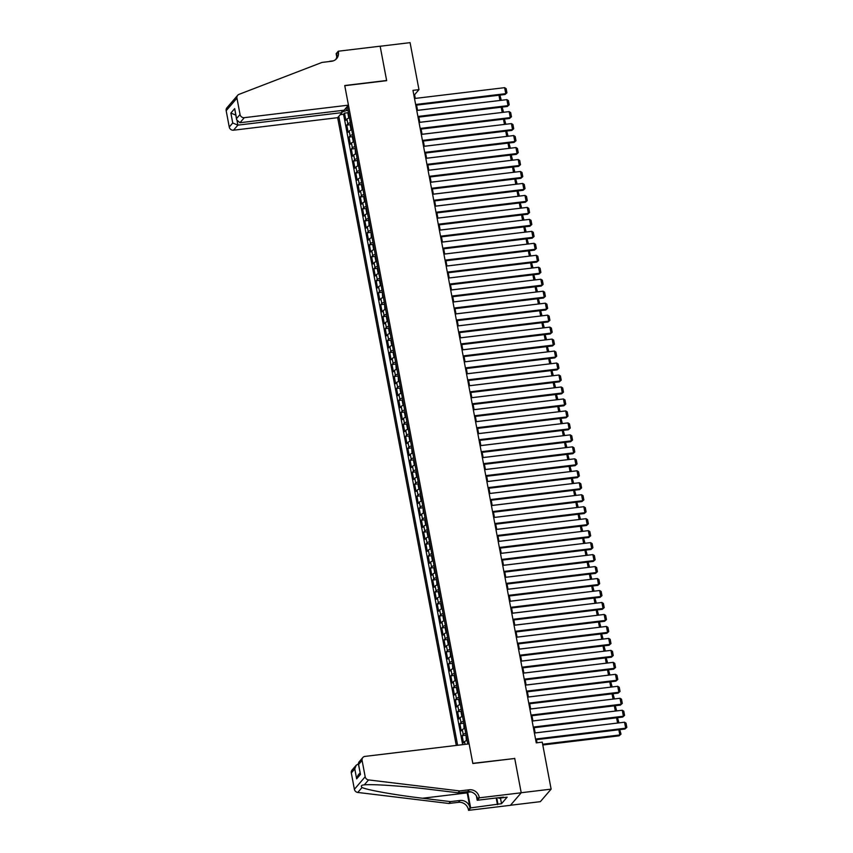 <?xml version="1.0" encoding="UTF-8"?>
<svg xmlns="http://www.w3.org/2000/svg" width="853" height="853" viewBox="0 0 853 853"><rect width="100%" height="100%" fill="white"/><g stroke="black" fill="none" stroke-linecap="round" stroke-linejoin="round"><path stroke-width="1.28" d="M341.616 110.517L342.021 112.617L337.66 117.682L456.27 745.426M510.489 805.253L540.344 801.66L551.123 789.132L542.252 742.142L536.26 742.856L412.969 90.365L418.962 89.64L410.08 42.65L380.161 46.243L386.665 80.662L344.772 85.695L472.807 763.339L514.53 758.509M348.344 111.946L347.992 113.78L348.674 117.362L349.442 117.863A5.011 1.162 169.3 0 0 346.936 119.079L345.87 120.316L344.516 113.129L348.205 112.692M350.359 122.651A5.011 1.162 169.3 0 0 347.843 123.866L346.776 125.103L350.466 124.655M346.776 125.103L348.141 132.29L349.197 131.053A5.011 1.162 169.3 0 1 351.724 129.827L350.935 129.336L350.252 125.743L350.604 123.92M352.865 135.894L352.513 137.717L353.195 141.31L353.974 141.811A5.011 1.162 169.3 0 0 351.457 143.027L350.402 144.253L349.037 137.077L352.726 136.629M356.245 153.775A5.011 1.162 169.3 0 0 353.728 154.99L352.662 156.227L351.308 149.051L354.987 148.603M358.505 165.749A5.011 1.162 169.3 0 0 355.989 166.964L354.923 168.201L353.568 161.014L357.247 160.577M359.657 171.816L359.305 173.639L359.987 177.232L360.755 177.723A5.011 1.162 169.3 0 0 358.249 178.938L357.183 180.175L355.829 172.988L359.508 172.551M361.917 183.779L361.565 185.613L362.248 189.195L363.015 189.697A5.011 1.162 169.3 0 0 360.51 190.912L359.444 192.149L358.089 184.962L361.779 184.525M364.178 195.753L363.826 197.576L364.508 201.169L365.276 201.671A5.011 1.162 169.3 0 0 362.77 202.886L361.715 204.123L360.35 196.936L364.039 196.499M366.438 207.727L366.086 209.55L366.769 213.143L367.547 213.645A5.011 1.162 169.3 0 0 365.031 214.86L363.975 216.097L362.61 208.91L366.3 208.463M368.699 219.701L369.029 225.117L369.807 225.618A5.011 1.162 169.3 0 0 367.302 226.834L366.236 228.06L364.881 220.884L368.56 220.437M370.959 231.675L371.29 237.091L372.068 237.582A5.011 1.162 169.3 0 0 369.562 238.797L368.496 240.034L367.142 232.858L370.82 232.411M374.339 249.556A5.011 1.162 169.3 0 0 371.823 250.771L370.756 252.008L369.402 244.822L373.081 244.384M375.491 255.623L375.139 257.446L375.821 261.039L376.589 261.53A5.011 1.162 169.3 0 0 374.083 262.745L373.017 263.982L371.663 256.796L375.352 256.358M378.871 273.504A5.011 1.162 169.3 0 0 376.344 274.719L375.288 275.956L373.923 268.77L377.612 268.332M380.011 279.56L379.66 281.383L380.342 284.977L381.12 285.478A5.011 1.162 169.3 0 0 378.604 286.693L377.548 287.93L376.184 280.744L379.873 280.296M382.272 291.534L382.602 296.951L383.381 297.452A5.011 1.162 169.3 0 0 380.875 298.667L379.809 299.904L378.455 292.718L382.133 292.27M384.532 303.508L384.863 308.925L385.641 309.426A5.011 1.162 169.3 0 0 383.136 310.631L382.069 311.867L380.715 304.692L384.394 304.244M386.804 315.482L386.452 317.305L387.134 320.899L387.902 321.389A5.011 1.162 169.3 0 0 385.396 322.605L384.33 323.841L382.976 316.666L386.654 316.218M390.173 333.363A5.011 1.162 169.3 0 0 387.657 334.579L386.59 335.815L385.236 328.629L388.925 328.192M391.324 339.419L390.973 341.253L391.655 344.847L392.423 345.337A5.011 1.162 169.3 0 0 389.917 346.553L388.861 347.789L387.497 340.603L391.186 340.166M394.704 357.311A5.011 1.162 169.3 0 0 392.177 358.527L391.122 359.763L389.757 352.577L393.446 352.14M395.845 363.367L396.176 368.784L396.954 369.285A5.011 1.162 169.3 0 0 394.449 370.501L393.382 371.737L392.028 364.551L395.707 364.103M398.106 375.341L398.436 380.758L399.215 381.259A5.011 1.162 169.3 0 0 396.709 382.475L395.643 383.711L394.289 376.525L397.967 376.077M400.377 387.315L400.025 389.139L400.707 392.732L401.475 393.233A5.011 1.162 169.3 0 0 398.969 394.438L397.903 395.675L396.549 388.499L400.228 388.051M402.637 399.289L402.285 401.113L402.968 404.706L403.736 405.196A5.011 1.162 169.3 0 0 401.23 406.412L400.164 407.649L398.809 400.473L402.499 400.025M406.017 417.17A5.011 1.162 169.3 0 0 403.49 418.386L402.435 419.623L401.07 412.436L404.759 411.999M407.158 423.227L406.806 425.061L407.489 428.654L408.267 429.144A5.011 1.162 169.3 0 0 405.751 430.36L404.695 431.597L403.33 424.41L407.02 423.973M410.538 441.118A5.011 1.162 169.3 0 0 408.022 442.334L406.956 443.571L405.601 436.384L409.28 435.947M411.679 447.175L412.01 452.591L412.788 453.092A5.011 1.162 169.3 0 0 410.282 454.308L409.216 455.545L407.862 448.358L411.541 447.91M413.95 459.149L413.598 460.972L414.281 464.565L415.048 465.066A5.011 1.162 169.3 0 0 412.543 466.282L411.477 467.508L410.122 460.332L413.801 459.884M416.211 471.123L415.859 472.946L416.541 476.539L417.309 477.04A5.011 1.162 169.3 0 0 414.803 478.245L413.737 479.482L412.383 472.306L416.061 471.858M418.471 483.097L418.119 484.92L418.802 488.513L419.569 489.004A5.011 1.162 169.3 0 0 417.064 490.219L416.008 491.456L414.643 484.269L418.333 483.832M420.732 495.071L420.38 496.894L421.062 500.487L421.84 500.978A5.011 1.162 169.3 0 0 419.324 502.193L418.269 503.43L416.904 496.243L420.593 495.806M422.992 507.034L423.323 512.461L424.101 512.952A5.011 1.162 169.3 0 0 421.595 514.167L420.529 515.404L419.175 508.217L422.853 507.78M426.372 524.926A5.011 1.162 169.3 0 0 423.856 526.141L422.789 527.378L421.435 520.191L425.114 519.754M427.524 530.982L427.172 532.805L427.854 536.398L428.622 536.9A5.011 1.162 169.3 0 0 426.116 538.115L425.05 539.352L423.696 532.165L427.374 531.718M429.784 542.956L429.432 544.779L430.115 548.372L430.882 548.874A5.011 1.162 169.3 0 0 428.377 550.089L427.31 551.315L425.956 544.139L429.635 543.692M432.044 554.93L431.693 556.753L432.375 560.346L433.143 560.847A5.011 1.162 169.3 0 0 430.637 562.052L429.581 563.289L428.217 556.113L431.906 555.666M434.305 566.904L433.953 568.727L434.635 572.32L435.414 572.811A5.011 1.162 169.3 0 0 432.897 574.026L431.842 575.263L430.477 568.077L434.166 567.64M436.565 578.878L436.896 584.294L437.674 584.785A5.011 1.162 169.3 0 0 435.169 586L434.102 587.237L432.748 580.051L436.427 579.613M438.826 590.841L438.485 592.675L439.156 596.258L439.935 596.759A5.011 1.162 169.3 0 0 437.429 597.974L436.363 599.211L435.009 592.025L438.687 591.587M442.206 608.733A5.011 1.162 169.3 0 0 439.69 609.948L438.623 611.185L437.269 603.999L440.948 603.561M443.357 614.789L443.006 616.612L443.688 620.206L444.456 620.707A5.011 1.162 169.3 0 0 441.95 621.922L440.884 623.159L439.53 615.973L443.208 615.525M446.737 632.67A5.011 1.162 169.3 0 0 444.21 633.896L443.155 635.122L441.79 627.947L445.479 627.499M447.878 638.737L447.526 640.56L448.209 644.154L448.987 644.644A5.011 1.162 169.3 0 0 446.471 645.86L445.415 647.096L444.05 639.921L447.74 639.473M450.139 650.711L450.469 656.128L451.248 656.618A5.011 1.162 169.3 0 0 448.742 657.834L447.676 659.07L446.322 651.884L450 651.447M452.399 662.685L452.73 668.102L453.508 668.592A5.011 1.162 169.3 0 0 451.002 669.808L449.936 671.044L448.582 663.858L452.261 663.421M454.66 674.648L454.318 676.482L455.001 680.065L455.769 680.566A5.011 1.162 169.3 0 0 453.263 681.782L452.197 683.018L450.842 675.832L454.521 675.395M458.04 692.54A5.011 1.162 169.3 0 0 455.523 693.756L454.457 694.992L453.103 687.806L456.781 687.358M459.191 698.596L458.839 700.42L459.522 704.013L460.289 704.514A5.011 1.162 169.3 0 0 457.784 705.73L456.718 706.966L455.363 699.78L459.053 699.332M462.571 716.477A5.011 1.162 169.3 0 0 460.044 717.693L458.989 718.93L457.624 711.754L461.313 711.306M463.712 722.544L464.043 727.961L464.821 728.451A5.011 1.162 169.3 0 0 462.315 729.667L461.249 730.904L459.895 723.728L463.574 723.28M465.973 734.518L466.303 739.935L467.081 740.425A5.011 1.162 169.3 0 0 464.576 741.641L463.51 742.878L462.155 735.691L465.834 735.254M467.775 744.051L347.31 106.476M338.801 116.36L457.624 745.266M344.516 113.129L343.546 114.259L462.657 744.658M462.155 735.691L463.211 734.454A5.011 1.162 -10.7 0 1 465.738 733.239M459.895 723.728L460.951 722.491A5.011 1.162 -10.7 0 1 463.478 721.265M457.624 711.754L458.69 710.517A5.011 1.162 -10.7 0 1 461.206 709.301M455.363 699.78L456.43 698.543A5.011 1.162 -10.7 0 1 458.946 697.327M453.103 687.806L454.169 686.569A5.011 1.162 -10.7 0 1 456.686 685.354M450.842 675.832L451.909 674.595A5.011 1.162 -10.7 0 1 454.425 673.38M448.582 663.858L449.638 662.621A5.011 1.162 -10.7 0 1 452.165 661.406M446.322 651.884L447.377 650.658A5.011 1.162 -10.7 0 1 449.904 649.432M444.05 639.921L445.117 638.684A5.011 1.162 -10.7 0 1 447.633 637.458M441.79 627.947L442.856 626.71A5.011 1.162 -10.7 0 1 445.373 625.494M439.53 615.973L440.596 614.736A5.011 1.162 -10.7 0 1 443.112 613.52M437.269 603.999L438.335 602.762A5.011 1.162 -10.7 0 1 440.852 601.546M435.009 592.025L436.064 590.788A5.011 1.162 -10.7 0 1 438.591 589.572M432.748 580.051L433.804 578.814A5.011 1.162 -10.7 0 1 436.331 577.598M430.477 568.077L431.543 566.85A5.011 1.162 -10.7 0 1 434.06 565.624M428.217 556.113L429.283 554.876A5.011 1.162 -10.7 0 1 431.799 553.65M425.956 544.139L427.022 542.903A5.011 1.162 -10.7 0 1 429.539 541.687M423.696 532.165L424.762 530.929A5.011 1.162 -10.7 0 1 427.278 529.713M421.435 520.191L422.491 518.955A5.011 1.162 -10.7 0 1 425.018 517.739M419.175 508.217L420.23 506.981A5.011 1.162 -10.7 0 1 422.757 505.765M416.904 496.243L417.97 495.007A5.011 1.162 -10.7 0 1 420.486 493.791M414.643 484.269L415.71 483.043A5.011 1.162 -10.7 0 1 418.226 481.817M412.383 472.306L413.449 471.069A5.011 1.162 -10.7 0 1 415.965 469.843M410.122 460.332L411.189 459.095A5.011 1.162 -10.7 0 1 413.705 457.88M407.862 448.358L408.918 447.121A5.011 1.162 -10.7 0 1 411.445 445.906M405.601 436.384L406.657 435.147A5.011 1.162 -10.7 0 1 409.184 433.932M403.33 424.41L404.397 423.173A5.011 1.162 -10.7 0 1 406.913 421.958M401.07 412.436L402.136 411.199A5.011 1.162 -10.7 0 1 404.653 409.984M398.809 400.473L399.876 399.236A5.011 1.162 -10.7 0 1 402.392 398.01M396.549 388.499L397.615 387.262A5.011 1.162 -10.7 0 1 400.132 386.036M394.289 376.525L395.355 375.288A5.011 1.162 -10.7 0 1 397.871 374.072M392.028 364.551L393.084 363.314A5.011 1.162 -10.7 0 1 395.611 362.099M389.757 352.577L390.823 351.34A5.011 1.162 -10.7 0 1 393.34 350.125M387.497 340.603L388.563 339.366A5.011 1.162 -10.7 0 1 391.079 338.151M385.236 328.629L386.302 327.392A5.011 1.162 -10.7 0 1 388.819 326.177M382.976 316.666L384.042 315.429A5.011 1.162 -10.7 0 1 386.558 314.203M380.715 304.692L381.781 303.455A5.011 1.162 -10.7 0 1 384.298 302.239M378.455 292.718L379.51 291.481A5.011 1.162 -10.7 0 1 382.037 290.265M376.184 280.744L377.25 279.507A5.011 1.162 -10.7 0 1 379.766 278.291M373.923 268.77L374.989 267.533A5.011 1.162 -10.7 0 1 377.506 266.317M371.663 256.796L372.729 255.559A5.011 1.162 -10.7 0 1 375.245 254.343M369.402 244.822L370.469 243.585A5.011 1.162 -10.7 0 1 372.985 242.369M367.142 232.858L368.208 231.621A5.011 1.162 -10.7 0 1 370.724 230.395M364.881 220.884L365.937 219.647A5.011 1.162 -10.7 0 1 368.464 218.432M362.61 208.91L363.677 207.674A5.011 1.162 -10.7 0 1 366.193 206.458M360.35 196.936L361.416 195.7A5.011 1.162 -10.7 0 1 363.932 194.484M358.089 184.962L359.156 183.726A5.011 1.162 -10.7 0 1 361.672 182.51M355.829 172.988L356.895 171.752A5.011 1.162 -10.7 0 1 359.412 170.536M353.568 161.014L354.635 159.788A5.011 1.162 -10.7 0 1 357.151 158.562M351.308 149.051L352.364 147.814A5.011 1.162 -10.7 0 1 354.891 146.588M349.037 137.077L350.103 135.84A5.011 1.162 -10.7 0 1 352.62 134.625M346.019 107.979L346.51 110.57L341.914 112.063M348.045 110.378L346.51 110.57M514.7 758.306L521.204 792.725L551.123 789.132M415.283 98.404L414.59 94.726L418.962 89.64M537.038 742.76L536.452 739.679M535.183 732.94L534.191 727.705M532.922 720.977L531.931 715.731M530.651 709.003L529.67 703.757M528.391 697.029L527.399 691.783M526.13 685.055L525.139 679.809M523.87 673.081L522.878 667.835M521.609 661.107L520.618 655.872M519.349 649.133L518.357 643.898M517.078 637.17L516.097 631.924M514.817 625.196L513.826 619.95M512.557 613.222L511.565 607.976M510.297 601.248L509.305 596.002M508.036 589.274L507.045 584.028M505.776 577.3L504.784 572.064M503.505 565.336L502.524 560.09M501.244 553.362L500.253 548.116M498.984 541.388L497.992 536.142M496.723 529.414L495.732 524.168M494.463 517.44L493.471 512.195M492.202 505.466L491.211 500.221M489.931 493.492L488.95 488.257M487.671 481.529L486.679 476.283M485.41 469.555L484.419 464.309M483.15 457.581L482.158 452.335M563.236 435.712L480.879 445.565L479.898 440.361M478.629 433.633L477.637 428.387M476.358 421.659L475.377 416.413M474.097 409.685L473.106 404.45M471.837 397.722L470.845 392.476M469.576 385.748L468.585 380.502M467.316 373.774L466.324 368.528M547.391 351.905L465.045 361.757L464.064 356.554M462.784 349.826L461.804 344.58M460.524 337.852L459.532 332.617M458.264 325.878L457.272 320.643M456.003 313.915L455.012 308.669M453.743 301.941L452.751 296.695M451.482 289.967L450.491 284.721M531.558 268.098L449.211 277.95L448.23 272.747M446.951 266.019L445.959 260.773M444.69 254.045L443.699 248.809M442.43 242.071L441.438 236.835M440.169 230.107L439.178 224.861M437.909 218.133L436.917 212.887M435.648 206.159L434.657 200.913M515.724 184.291L433.367 194.143L432.386 188.939M431.117 182.211L430.125 176.966M428.856 170.237L427.865 165.002M426.596 158.274L425.604 153.028M424.336 146.3L423.344 141.054M422.075 134.326L421.083 129.08M419.804 122.352L418.812 117.106M499.89 100.483L417.533 110.336L416.552 105.132M413.812 94.811L414.59 94.726M346.307 107.638L347.576 107.904M343.546 114.259L340.262 114.654M414.515 98.5L504.635 87.667L505.765 93.659L505.04 94.502L506.938 92.828L505.765 93.659L415.646 104.482M415.784 105.228L505.04 94.502M504.635 87.667L506.138 88.637L506.938 92.828M499.869 95.12L501.106 99.598L499.933 100.43L498.952 95.237M501.106 99.598L500.199 100.451M503.856 797.555L499.037 798.312L498.344 797.736M499.144 797.64L499.037 798.312M348.44 105.154L244.31 117.671L239.949 122.725L344.09 110.218L348.44 105.154L344.729 85.524L386.622 80.491L380.15 46.19L338.257 51.223L336.135 53.675L336.764 56.959M337.66 117.682L233.53 130.2A3.753 3.508 -139.3 0 1 229.254 127.033L226.173 110.698A3.753 3.508 -139.3 0 1 226.909 107.809L237.699 95.28A3.753 3.508 40.7 0 1 239.021 94.352L322.007 62.418L331.582 61.267A8.765 8.189 40.7 0 0 336.647 58.601A8.765 8.189 40.7 0 0 338.374 51.873L338.257 51.223M229.254 127.033L232.741 122.992L230.864 113.054L234.682 108.619L236.558 118.556L240.045 114.505L236.953 98.159L226.173 110.698M333.384 60.84L329.578 61.299M342.021 112.617L237.88 125.135L233.53 130.2M237.699 95.28A3.753 3.508 40.7 0 0 236.953 98.159M240.045 114.505A3.753 3.508 40.7 0 0 244.31 117.671M335.773 59.465A8.765 8.189 40.7 0 0 336.786 53.728L338.374 51.873M232.741 122.992L237.88 125.135L237.145 121.201M230.864 113.054L236.004 115.198M234.682 108.619L236.644 119.825L239.949 122.725M236.558 118.556L236.644 119.825M459.66 790.934L458.061 792.789L430.136 789.409C403.512 786.093 372.43 783.95 364.306 784.877C361.405 785.069 360.659 785.944 362.045 787.5C367.195 790.027 395.76 795.092 422.544 798.237L450.469 801.617L460.044 800.466A8.765 8.189 -139.3 0 1 470.014 807.834L468.542 810.35L510.435 805.317L521.215 792.789L514.732 758.488L472.839 763.52L469.129 743.88L364.999 756.398A3.753 3.508 40.7 0 0 362.088 760.418L365.18 776.763A3.753 3.508 40.7 0 0 368.56 779.919L459.66 790.934L469.235 789.782A8.765 8.189 -139.3 0 1 479.194 797.16L479.322 797.822L521.215 792.789M450.469 801.617L448.881 803.473L458.456 802.321A8.765 8.189 -139.3 0 1 468.414 809.689M479.194 797.16L477.605 799.016A8.765 8.189 -139.3 0 0 467.647 791.637L458.061 792.789M362.088 760.418L358.601 764.469L360.478 774.407L356.661 778.842L354.784 768.905L351.308 772.946L354.39 789.292L365.18 776.763M362.045 787.5L357.78 792.448L448.881 803.473M479.322 797.822L477.211 800.274L503.462 797.118M500.466 798.141L501.521 803.697L507.151 797.16L503.558 797.598M501.521 803.697L470.653 807.898L468.542 810.35M467.583 791.648A14.096 3.817 -96.9 0 0 467.7 792.266L470.653 807.898M477.211 800.274L476.39 795.934M466.975 791.723A16.314 4.425 -96.9 0 0 467.188 792.874L470.014 807.834M357.78 792.448A3.753 3.508 -139.3 0 1 354.39 789.292M351.308 772.946A3.753 3.508 -139.3 0 1 352.044 770.067L356.191 765.248L358.345 763.904M368.56 779.919L364.306 784.877L363.357 784.963M497.47 804.678L496.201 797.992M496.755 797.928L497.928 804.134M358.601 764.469L358.686 762.358L362.834 757.539M360.478 774.407L358.313 763.734M356.661 778.842L358.068 775.185L360.041 772.893M354.784 768.905L356.191 765.248M416.776 110.474L506.895 99.641L508.025 105.633L507.3 106.476L509.198 104.802L508.025 105.633L417.906 116.456M418.045 117.202L507.3 106.476M506.895 99.641L508.409 100.611L509.198 104.802M419.036 122.448L509.156 111.615L510.286 117.607L509.561 118.45L511.459 116.776L510.286 117.607L420.166 128.43M420.305 129.176L509.561 118.45M509.156 111.615L510.67 112.585L511.459 116.776M421.297 134.422L511.416 123.589L512.557 129.571L511.821 130.424L513.719 128.739L512.557 129.571L422.427 140.404M422.566 141.15L511.821 130.424M511.416 123.589L512.93 124.549L513.719 128.739M423.557 146.385L513.687 135.563L514.817 141.545L514.082 142.398L515.98 140.713L514.817 141.545L424.687 152.378M424.837 153.113L514.082 142.398M513.687 135.563L515.191 136.523L515.98 140.713M502.15 112.457L419.804 122.299M502.129 107.094L503.366 111.572L502.204 112.404L501.212 107.211M503.366 111.572L502.47 112.425M504.411 124.431L422.064 134.273M504.39 119.068L505.626 123.546L504.464 124.378L503.483 119.175M505.626 123.546L504.731 124.389M506.671 136.405L424.325 146.247M355.125 147.868L355.456 153.284L356.234 153.785M506.65 131.042L507.887 135.52L506.725 136.352L505.744 131.149M507.887 135.52L506.991 136.363M508.942 148.379L426.585 158.221M357.386 159.842L357.716 165.258L358.495 165.749M508.921 143.016L510.158 147.494L508.985 148.326L508.004 143.123M510.158 147.494L509.252 148.337M425.828 158.359L515.948 147.537L517.078 153.519L516.353 154.361L518.24 152.687L517.078 153.519L426.958 164.352M427.097 165.087L516.353 154.361M515.948 147.537L517.451 148.497L518.24 152.687M511.203 160.343L428.846 170.195M511.182 154.99L512.418 159.458L511.246 160.289L510.265 155.097M512.418 159.458L511.512 160.311M428.089 170.333L518.208 159.511L519.338 165.493L518.613 166.335L520.511 164.661L519.338 165.493L429.219 176.315M429.358 177.061L518.613 166.335M518.208 159.511L519.712 160.471L520.511 164.661M513.463 172.317L431.106 182.169M513.442 166.964L514.679 171.432L513.506 172.263L512.525 167.071M514.679 171.432L513.773 172.285M430.349 182.307L520.469 171.474L521.599 177.467L520.874 178.309L522.772 176.635L521.599 177.467L431.479 188.289M431.618 189.035L520.874 178.309M520.469 171.474L521.983 172.445L522.772 176.635M515.702 178.927L516.939 183.406L515.777 184.237L514.785 179.045M516.939 183.406L516.033 184.259M432.61 194.281L522.729 183.448L523.859 189.441L523.134 190.283L525.032 188.609L523.859 189.441L433.74 200.263M433.878 201.009L523.134 190.283M522.729 183.448L524.243 184.419L525.032 188.609M517.984 196.265L435.638 206.106M517.963 190.901L519.2 195.38L518.038 196.211L517.057 191.019M519.2 195.38L518.304 196.233M434.87 206.255L524.99 195.422L526.13 201.415L525.395 202.257L527.293 200.583L526.13 201.415L436 212.237M436.139 212.983L525.395 202.257M524.99 195.422L526.504 196.393L527.293 200.583M520.245 208.239L437.898 218.08M520.223 202.875L521.46 207.354L520.298 208.185L519.317 202.982M521.46 207.354L520.565 208.196M437.131 218.219L527.261 207.396L528.391 213.378L527.655 214.231L529.553 212.546L528.391 213.378L438.261 224.211M438.41 224.957L527.655 214.231M527.261 207.396L528.764 208.356L529.553 212.546M522.516 220.213L440.159 230.054M522.494 214.849L523.731 219.328L522.558 220.159L521.578 214.956M523.731 219.328L522.825 220.17M439.391 230.193L529.521 219.37L530.651 225.352L529.926 226.205L531.814 224.52L530.651 225.352L440.532 236.185M440.67 236.921L529.926 226.205M529.521 219.37L531.024 220.33L531.814 224.52M524.776 232.187L442.419 242.028M373.23 243.649L372.878 245.472L373.561 249.065L374.328 249.556M524.755 226.823L525.992 231.302L524.819 232.123L523.838 226.93M525.992 231.302L525.085 232.144M441.662 242.167L531.782 231.344L532.912 237.326L532.187 238.168L534.085 236.494L532.912 237.326L442.792 248.159M442.931 248.895L532.187 238.168M531.782 231.344L533.285 232.304L534.085 236.494M527.037 244.15L444.68 254.002M527.015 238.797L528.252 243.265L527.079 244.097L526.098 238.904M528.252 243.265L527.346 244.118M443.923 254.141L534.042 243.308L535.172 249.3L534.447 250.142L536.345 248.468L535.172 249.3L445.053 260.122M445.191 260.869L534.447 250.142M534.042 243.308L535.545 244.278L536.345 248.468M529.297 256.124L446.94 265.976M377.751 267.586L377.399 269.42L378.082 273.003L378.849 273.504M529.276 250.771L530.513 255.239L529.35 256.071L528.359 250.878M530.513 255.239L529.606 256.092M446.183 266.115L536.302 255.282L537.433 261.274L536.708 262.116L538.606 260.442L537.433 261.274L447.313 272.096M447.452 272.843L536.708 262.116M536.302 255.282L537.816 256.252L538.606 260.442M531.536 262.735L532.773 267.213L531.611 268.045L530.63 262.852M532.773 267.213L531.877 268.066M448.443 278.089L538.563 267.256L539.704 273.248L538.968 274.09L540.866 272.416L539.704 273.248L449.574 284.07M449.712 284.817L538.968 274.09M538.563 267.256L540.077 268.226L540.866 272.416M533.818 280.072L451.472 289.913M533.797 274.709L535.034 279.187L533.871 280.019L532.89 274.826M535.034 279.187L534.138 280.029M450.704 290.063L540.834 279.23L541.964 285.211L541.228 286.064L543.126 284.39L541.964 285.211L451.834 296.044M451.983 296.791L541.228 286.064M540.834 279.23L542.337 280.2L543.126 284.39M536.089 292.046L453.732 301.887M536.068 286.683L537.305 291.161L536.132 291.993L535.151 286.789M537.305 291.161L536.398 292.003M452.964 302.026L543.094 291.204L544.225 297.185L543.5 298.038L545.387 296.354L544.225 297.185L454.105 308.018M454.244 308.754L543.5 298.038M543.094 291.204L544.598 292.163L545.387 296.354M538.35 304.02L455.992 313.861M538.328 298.657L539.565 303.135L538.392 303.967L537.411 298.763M539.565 303.135L538.659 303.977M455.235 314L545.355 303.178L546.485 309.159L545.76 310.012L547.658 308.328L546.485 309.159L456.366 319.992M456.504 320.728L545.76 310.012M545.355 303.178L546.858 304.137L547.658 308.328M540.61 315.994L458.253 325.835M389.064 327.456L388.712 329.279L389.394 332.873L390.162 333.363M540.589 310.631L541.826 315.109L540.653 315.93L539.672 310.737M541.826 315.109L540.919 315.951M457.496 325.974L547.615 315.152L548.746 321.133L548.021 321.976L549.918 320.301L548.746 321.133L458.626 331.966M458.765 332.702L548.021 321.976M547.615 315.152L549.119 316.111L549.918 320.301M542.871 327.957L460.513 337.809M542.849 322.605L544.086 327.072L542.924 327.904L541.932 322.711M544.086 327.072L543.18 327.925M459.756 337.948L549.876 327.115L551.006 333.107L550.281 333.949L552.179 332.275L551.006 333.107L460.887 343.93M461.025 344.676L550.281 333.949M549.876 327.115L551.39 328.085L552.179 332.275M545.131 339.931L462.784 349.783M393.585 351.393L393.233 353.227L393.915 356.81L394.694 357.311M545.11 334.579L546.346 339.046L545.184 339.878L544.203 334.685M546.346 339.046L545.451 339.899M462.017 349.922L552.136 339.089L553.277 345.081L552.541 345.923L554.439 344.249L553.277 345.081L463.147 355.904M463.286 356.65L552.541 345.923M552.136 339.089L553.65 340.059L554.439 344.249M547.37 346.542L548.607 351.02L547.445 351.852L546.464 346.659M548.607 351.02L547.711 351.873M464.277 361.896L554.407 351.063L555.538 357.055L554.802 357.897L556.7 356.223L555.538 357.055L465.407 367.878M465.557 368.624L554.802 357.897M554.407 351.063L555.911 352.033L556.7 356.223M549.663 363.879L467.305 373.721M549.641 358.516L550.878 362.994L549.705 363.826L548.724 358.633M550.878 362.994L549.972 363.836M466.538 373.87L556.668 363.037L557.798 369.018L557.073 369.871L558.96 368.197L557.798 369.018L467.679 379.852M467.817 380.598L557.073 369.871M556.668 363.037L558.171 364.007L558.96 368.197M551.923 375.853L469.566 385.695M551.902 370.49L553.139 374.968L551.966 375.8L550.985 370.597M553.139 374.968L552.232 375.81M468.809 385.833L558.928 375.011L560.058 380.992L559.333 381.845L561.231 380.161L560.058 380.992L469.939 391.826M470.078 392.561L559.333 381.845M558.928 375.011L560.432 375.97L561.231 380.161M554.183 387.827L471.826 397.669M554.162 382.464L555.399 386.942L554.226 387.774L553.245 382.57M555.399 386.942L554.493 387.784M471.069 397.807L561.189 386.985L562.319 392.966L561.594 393.819L563.492 392.135L562.319 392.966L472.199 403.8M472.338 404.535L561.594 393.819M561.189 386.985L562.692 387.944L563.492 392.135M556.444 399.801L474.087 409.643M404.898 411.263L404.546 413.087L405.228 416.68L405.996 417.17M556.423 394.438L557.659 398.905L556.497 399.737L555.506 394.544M557.659 398.905L556.753 399.758M473.33 409.781L563.449 398.959L564.579 404.94L563.854 405.783L565.752 404.109L564.579 404.94L474.46 415.774M474.599 416.509L563.854 405.783M563.449 398.959L564.963 399.918L565.752 404.109M558.704 411.764L476.358 421.617M558.683 406.412L559.92 410.879L558.758 411.711L557.777 406.518M559.92 410.879L559.024 411.732M475.59 421.755L565.71 410.922L566.85 416.914L566.115 417.757L568.013 416.083L566.85 416.914L476.72 427.737M476.859 428.483L566.115 417.757M565.71 410.922L567.224 411.892L568.013 416.083M560.965 423.738L478.618 433.591M409.419 435.201L409.077 437.035L409.749 440.617L410.528 441.118M560.943 418.386L562.18 422.853L561.018 423.685L560.037 418.492M562.18 422.853L561.285 423.706M477.851 433.729L567.981 422.896L569.111 428.888L568.375 429.731L570.273 428.057L569.111 428.888L478.981 439.711M479.13 440.457L568.375 429.731M567.981 422.896L569.484 423.866L570.273 428.057M563.215 430.349L564.451 434.827L563.279 435.659L562.298 430.466M564.451 434.827L563.545 435.68M480.111 445.703L570.241 434.87L571.371 440.862L570.646 441.705L572.534 440.031L571.371 440.862L481.252 451.685M481.391 452.431L570.646 441.705M570.241 434.87L571.745 435.84L572.534 440.031M565.496 447.686L483.139 457.528M565.475 442.323L566.712 446.801L565.539 447.633L564.558 442.44M566.712 446.801L565.806 447.644M482.382 457.677L572.502 446.844L573.632 452.826L572.907 453.679L574.805 451.994L573.632 452.826L483.512 463.659M483.651 464.405L572.907 453.679M572.502 446.844L574.005 447.804L574.805 451.994M567.757 459.66L485.4 469.502M567.735 454.297L568.972 458.775L567.799 459.607L566.818 454.404M568.972 458.775L568.066 459.618M484.643 469.64L574.762 458.818L575.892 464.8L575.167 465.653L577.065 463.968L575.892 464.8L485.773 475.633M485.911 476.369L575.167 465.653M574.762 458.818L576.265 459.778L577.065 463.968M570.017 471.634L487.66 481.476M569.996 466.271L571.233 470.749L570.071 471.581L569.079 466.378M571.233 470.749L570.326 471.592M486.903 481.614L577.023 470.792L578.153 476.774L577.428 477.627L579.326 475.942L578.153 476.774L488.033 487.607M488.172 488.342L577.428 477.627M577.023 470.792L578.537 471.752L579.326 475.942M572.278 483.608L489.931 493.45M572.256 478.245L573.493 482.713L572.331 483.544L571.35 478.352M573.493 482.713L572.598 483.566M489.164 493.588L579.283 482.766L580.424 488.748L579.688 489.59L581.586 487.916L580.424 488.748L490.294 499.581M490.432 500.316L579.688 489.59M579.283 482.766L580.797 483.726L581.586 487.916M574.538 495.572L492.192 505.424M574.517 490.219L575.754 494.687L574.591 495.518L573.611 490.326M575.754 494.687L574.858 495.54M491.424 505.562L581.554 494.729L582.684 500.722L581.949 501.564L583.847 499.89L582.684 500.722L492.554 511.544M492.703 512.29L581.949 501.564M581.554 494.729L583.057 495.7L583.847 499.89M576.809 507.546L494.452 517.398M425.252 519.008L424.911 520.842L425.583 524.424L426.361 524.926M576.788 502.182L578.025 506.661L576.852 507.492L575.871 502.3M578.025 506.661L577.118 507.514M493.684 517.536L583.815 506.703L584.945 512.696L584.22 513.538L586.107 511.864L584.945 512.696L494.825 523.518M494.964 524.264L584.22 513.538M583.815 506.703L585.318 507.674L586.107 511.864M579.07 519.52L496.713 529.361M579.048 514.156L580.285 518.635L579.112 519.466L578.131 514.274M580.285 518.635L579.379 519.488M495.956 529.51L586.075 518.677L587.205 524.67L586.48 525.512L588.378 523.838L587.205 524.67L497.086 535.492M497.224 536.238L586.48 525.512M586.075 518.677L587.578 519.648L588.378 523.838M581.33 531.494L498.973 541.335M581.309 526.13L582.546 530.609L581.373 531.44L580.392 526.237M582.546 530.609L581.639 531.451M498.216 541.484L588.335 530.651L589.466 536.633L588.741 537.486L590.639 535.801L589.466 536.633L499.346 547.466M499.485 548.212L588.741 537.486M588.335 530.651L589.839 531.611L590.639 535.801M583.591 543.468L501.233 553.309M583.569 538.104L584.806 542.583L583.644 543.414L582.652 538.211M584.806 542.583L583.9 543.425M500.476 553.448L590.596 542.625L591.726 548.607L591.001 549.46L592.899 547.775L591.726 548.607L501.607 559.44M501.745 560.176L591.001 549.46M590.596 542.625L592.11 543.585L592.899 547.775M585.851 555.442L503.505 565.283M585.83 550.078L587.067 554.557L585.904 555.388L584.923 550.185M587.067 554.557L586.171 555.399M502.737 565.422L592.856 554.599L593.997 560.581L593.261 561.434L595.159 559.749L593.997 560.581L503.867 571.414M504.006 572.15L593.261 561.434M592.856 554.599L594.37 555.559L595.159 559.749M588.112 567.405L505.765 577.257M588.09 562.052L589.327 566.52L588.165 567.352L587.184 562.159M589.327 566.52L588.431 567.373M504.997 577.396L595.127 566.573L596.258 572.555L595.522 573.397L597.42 571.723L596.258 572.555L506.128 583.377M506.277 584.124L595.522 573.397M595.127 566.573L596.631 567.533L597.42 571.723M590.383 579.379L508.025 589.231M590.361 574.026L591.598 578.494L590.425 579.326L589.444 574.133M591.598 578.494L590.692 579.347M507.258 589.37L597.388 578.537L598.518 584.529L597.793 585.371L599.68 583.697L598.518 584.529L508.399 595.351M508.537 596.098L597.793 585.371M597.388 578.537L598.891 579.507L599.68 583.697M592.643 591.353L510.286 601.205M441.086 602.815L440.745 604.638L441.427 608.232L442.195 608.733M592.622 585.99L593.859 590.468L592.686 591.3L591.705 586.107M593.859 590.468L592.952 591.321M509.529 601.344L599.648 590.511L600.779 596.503L600.054 597.345L601.951 595.671L600.779 596.503L510.659 607.325M510.798 608.072L600.054 597.345M599.648 590.511L601.152 591.481L601.951 595.671M594.904 603.327L512.546 613.168M594.882 597.964L596.119 602.442L594.946 603.274L593.965 598.081M596.119 602.442L595.213 603.295M511.789 613.318L601.909 602.485L603.039 608.477L602.314 609.319L604.212 607.645L603.039 608.477L512.92 619.299M513.058 620.046L602.314 609.319M601.909 602.485L603.412 603.455L604.212 607.645M597.164 615.301L514.807 625.142M445.618 626.763L445.266 628.586L445.948 632.18L446.716 632.681M597.143 609.938L598.38 614.416L597.217 615.248L596.226 610.044M598.38 614.416L597.473 615.258M514.05 625.281L604.169 614.459L605.299 620.44L604.574 621.293L606.472 619.609L605.299 620.44L515.18 631.273M515.319 632.02L604.574 621.293M604.169 614.459L605.683 615.418L606.472 619.609M599.424 627.275L517.078 637.116M599.403 621.912L600.64 626.39L599.478 627.222L598.497 622.018M600.64 626.39L599.744 627.232M516.31 637.255L606.43 626.433L607.571 632.414L606.835 633.267L608.733 631.583L607.571 632.414L517.44 643.247M517.579 643.983L606.835 633.267M606.43 626.433L607.944 627.392L608.733 631.583M601.685 639.249L519.338 649.09M601.664 633.886L602.9 638.364L601.738 639.185L600.757 633.992M602.9 638.364L602.005 639.206M518.571 649.229L608.701 638.407L609.831 644.388L609.095 645.231L610.993 643.557L609.831 644.388L519.701 655.221M519.85 655.957L609.095 645.231M608.701 638.407L610.204 639.366L610.993 643.557M603.956 651.212L521.599 661.064M603.935 645.86L605.172 650.327L603.999 651.159L603.018 645.966M605.172 650.327L604.265 651.18M520.831 661.203L610.961 650.37L612.091 656.362L611.366 657.205L613.254 655.53L612.091 656.362L521.972 667.185M522.111 667.931L611.366 657.205M610.961 650.37L612.465 651.34L613.254 655.53M606.216 663.186L523.859 673.038M606.195 657.834L607.432 662.301L606.259 663.133L605.278 657.94M607.432 662.301L606.526 663.154M523.102 673.177L613.222 662.344L614.352 668.336L613.627 669.178L615.525 667.504L614.352 668.336L524.232 679.159M524.371 679.905L613.627 669.178M613.222 662.344L614.725 663.314L615.525 667.504M608.477 675.16L526.12 685.012M456.931 686.622L456.579 688.446L457.261 692.039L458.029 692.54M608.456 669.797L609.692 674.275L608.52 675.107L607.539 669.914M609.692 674.275L608.786 675.128M525.363 685.151L615.482 674.318L616.612 680.31L615.887 681.152L617.785 679.478L616.612 680.31L526.493 691.133M526.632 691.879L615.887 681.152M615.482 674.318L616.986 675.288L617.785 679.478M610.737 687.134L528.38 696.976M610.716 681.771L611.953 686.249L610.78 687.081L609.799 681.888M611.953 686.249L611.047 687.091M527.623 697.125L617.743 686.292L618.873 692.273L618.148 693.126L620.046 691.452L618.873 692.273L528.753 703.107M528.892 703.853L618.148 693.126M617.743 686.292L619.257 687.262L620.046 691.452M612.998 699.108L530.651 708.95M461.452 710.57L461.1 712.394L461.782 715.987L462.561 716.488M612.976 693.745L614.213 698.223L613.051 699.055L612.07 693.852M614.213 698.223L613.318 699.065M529.884 709.088L620.003 698.266L621.144 704.247L620.408 705.1L622.306 703.416L621.144 704.247L531.014 715.081M531.152 715.816L620.408 705.1M620.003 698.266L621.517 699.225L622.306 703.416M615.258 711.082L532.912 720.924M615.237 705.719L616.474 710.197L615.312 711.029L614.331 705.826M616.474 710.197L615.578 711.039M532.144 721.062L622.274 710.24L623.404 716.221L622.669 717.074L624.567 715.39L623.404 716.221L533.274 727.055M533.424 727.79L622.669 717.074M622.274 710.24L623.778 711.199L624.567 715.39M617.529 723.056L535.172 732.898M617.508 717.693L618.745 722.171L617.572 722.992L616.591 717.799M618.745 722.171L617.839 723.013M534.404 733.036L624.535 722.214L625.665 728.195L624.94 729.038L626.827 727.364L625.665 728.195L535.545 739.029M535.684 739.764L624.94 729.038M624.535 722.214L626.038 723.173L626.827 727.364M542.785 744.989L619.107 735.819L619.832 734.966L542.647 744.242M619.768 729.667L621.005 734.134L619.832 734.966L618.851 729.773M621.005 734.134L619.107 735.819M347.843 123.866L346.936 119.079M465.088 744.37L464.576 741.641M463.211 734.454L462.315 729.667M460.951 722.491L460.044 717.693M458.69 710.517L457.784 705.73M456.43 698.543L455.523 693.756M454.169 686.569L453.263 681.782M451.909 674.595L451.002 669.808M449.638 662.621L448.742 657.834M447.377 650.658L446.471 645.86M445.117 638.684L444.21 633.896M442.856 626.71L441.95 621.922M440.596 614.736L439.69 609.948M438.335 602.762L437.429 597.974M436.064 590.788L435.169 586M433.804 578.814L432.897 574.026M431.543 566.85L430.637 562.052M429.283 554.876L428.377 550.089M427.022 542.903L426.116 538.115M424.762 530.929L423.856 526.141M422.491 518.955L421.595 514.167M420.23 506.981L419.324 502.193M417.97 495.007L417.064 490.219M415.71 483.043L414.803 478.245M413.449 471.069L412.543 466.282M411.189 459.095L410.282 454.308M408.918 447.121L408.022 442.334M406.657 435.147L405.751 430.36M404.397 423.173L403.49 418.386M402.136 411.199L401.23 406.412M399.876 399.236L398.969 394.438M397.615 387.262L396.709 382.475M395.355 375.288L394.449 370.501M393.084 363.314L392.177 358.527M390.823 351.34L389.917 346.553M388.563 339.366L387.657 334.579M386.302 327.392L385.396 322.605M384.042 315.429L383.136 310.631M381.781 303.455L380.875 298.667M379.51 291.481L378.604 286.693M377.25 279.507L376.344 274.719M374.989 267.533L374.083 262.745M372.729 255.559L371.823 250.771M370.469 243.585L369.562 238.797M368.208 231.621L367.302 226.834M365.937 219.647L365.031 214.86M363.677 207.674L362.77 202.886M361.416 195.7L360.51 190.912M359.156 183.726L358.249 178.938M356.895 171.752L355.989 166.964M354.635 159.788L353.728 154.99M352.364 147.814L351.457 143.027M350.103 135.84L349.197 131.053M460.044 800.466L458.456 802.321M467.647 791.637L469.235 789.782M422.544 798.237L467.188 792.874M470.931 791.883L467.7 792.266"/></g></svg>
